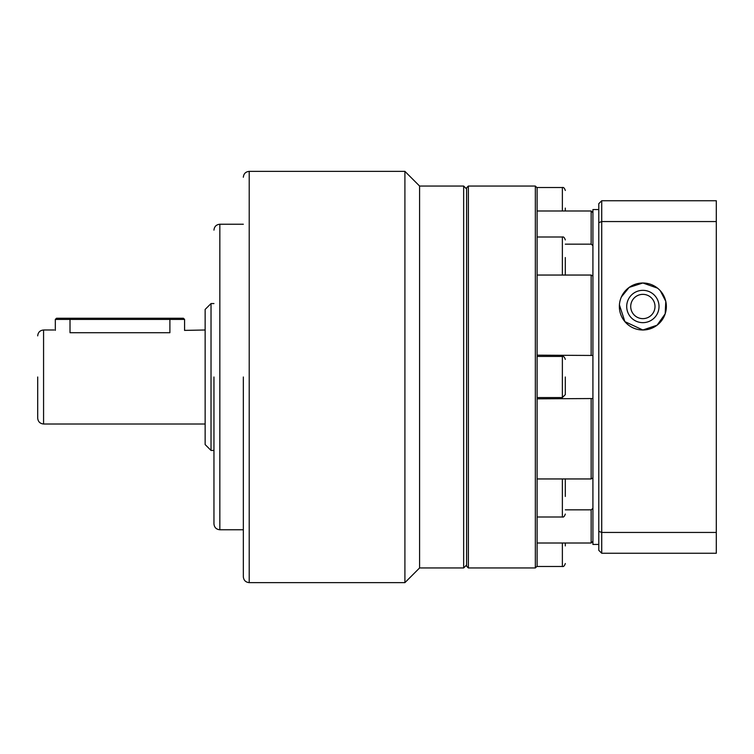<?xml version="1.0" encoding="UTF-8"?>
<svg xmlns="http://www.w3.org/2000/svg" width="754" height="754" viewBox="0 0 754 754"><rect width="100%" height="100%" fill="white"/><g stroke="black" fill="none" stroke-linecap="round" stroke-linejoin="round"><path stroke-width="1.13" d="M565.302 545.915L565.302 543.012M565.302 496.443L565.302 478.818L565.302 496.443M565.302 377L565.302 394.625L565.302 377M565.302 257.557L565.302 275.182L565.302 257.557M565.302 210.988L565.302 208.085M468.366 186.049L466.594 187.812L466.594 566.188L468.366 567.951L468.366 186.049L535.34 186.049L535.34 567.951L468.366 567.951M537.102 187.85L537.102 566.15M565.302 244.164L591.155 244.164L592.917 245.606M537.102 355.162L592.917 355.464M537.102 478.95L591.155 478.95L592.917 477.932M642.86 294.352A12.149 12.149 0 0 0 630.712 306.492A12.149 12.149 0 0 0 642.86 318.64A12.149 12.149 0 0 0 655 306.492A12.149 12.149 0 0 0 642.86 294.352M659.015 306.492A16.154 16.154 0 0 1 642.86 322.655A16.154 16.154 0 0 1 626.706 306.492A16.154 16.154 0 0 1 642.86 290.337A16.154 16.154 0 0 1 659.015 306.492M592.917 212.722L591.155 210.988L537.102 210.988M591.155 244.164L591.155 210.988M592.917 276.068L591.155 275.05L537.102 275.05M591.155 355.162L591.155 275.05M592.917 398.536L537.102 398.838M591.155 478.95L591.155 398.838M592.917 508.394L591.155 509.836L565.302 509.836M537.102 543.012L591.155 543.012L591.155 509.836M591.155 543.012L592.917 541.278M657.545 288.151C661.154 291.468 661.154 291.468 657.545 288.151C654.378 285.889 654.378 285.889 657.545 288.151C654.378 285.889 654.378 285.889 657.545 288.151L642.86 282.995A23.506 23.506 0 0 1 666.357 306.492A23.506 23.506 0 0 1 642.86 329.998L657.092 325.2L665.179 313.843L665.791 301.346L660.306 290.752M598.789 209.555L592.917 209.555L592.917 544.445L598.789 544.445M716.3 221.553L716.3 200.743L601.73 200.743L601.73 221.553L716.3 221.553L716.3 553.257L601.73 553.257L601.73 532.447L716.3 532.447M619.411 304.889L624.878 321.628L642.86 329.998A23.506 23.506 0 0 1 619.354 306.492A23.506 23.506 0 0 1 642.86 282.995L629.156 287.406L621.371 296.972M601.73 200.743L598.789 203.674L598.789 222.666L601.73 221.553L601.73 532.447L598.789 531.334L598.789 550.326L601.73 553.257M598.789 222.666L598.789 531.334M243.335 377L243.335 576.763L243.335 377M213.957 377L213.957 523.879L213.957 377M37.7 377L37.7 418.131L37.7 377M249.216 582.635L404.907 582.635L404.907 171.365L249.216 171.365L249.216 582.635C245.653 582.276 243.693 580.326 243.335 576.763M419.592 186.049L463.663 186.049L463.663 567.951L419.592 567.951L419.592 186.049L404.907 171.365M213.957 303.56L211.026 303.56L211.026 450.44L213.957 450.44M211.026 303.56L205.145 309.432L205.145 444.568L211.026 450.44M169.895 318.245L169.895 332.731C190.376 329.743 190.376 329.743 169.895 332.731L70.018 332.731C49.528 329.743 49.528 329.743 70.018 332.731L70.018 319.423L55.325 319.423L56.503 318.245L183.41 318.245L184.579 319.423L70.018 319.423L70.018 318.245M184.542 330.393L205.145 329.998M184.579 330.384L184.579 319.423M535.34 567.951L536.81 566.48L562.371 566.48L562.371 543.012M537.102 517.008L562.371 517.008L562.371 478.95M537.102 397.565L562.371 397.565L562.371 356.435C563.521 356.029 564.501 357.01 565.302 359.375M562.371 275.05L562.371 236.992C563.521 236.586 564.501 237.567 565.302 239.932M562.371 210.988L562.371 187.52C563.521 187.115 564.501 188.085 565.302 190.46M243.335 224.24L219.838 224.24L219.838 529.76C216.275 529.402 214.315 527.442 213.957 523.879M54.128 329.998L43.572 329.998L43.572 424.002C40.019 423.644 38.058 421.684 37.7 418.131M562.371 566.48C563.521 566.885 564.501 565.915 565.302 563.54M562.371 517.008C563.521 517.414 564.501 516.433 565.302 514.068M562.371 397.565L565.302 394.625M562.371 187.52L536.81 187.52L535.34 186.049M537.102 356.435L562.371 356.435M537.102 236.992L562.371 236.992M463.663 567.951L466.594 565.01M249.216 171.365C245.653 171.724 243.693 173.674 243.335 177.237M419.592 567.951L404.907 582.635M219.838 529.76L243.335 529.76M463.663 186.049L466.594 188.99M219.838 224.24C216.275 224.598 214.315 226.558 213.957 230.121M205.145 424.002L43.572 424.002M43.572 329.998C40.019 330.356 38.058 332.316 37.7 335.869M55.325 330.384L55.325 319.423"/></g></svg>
